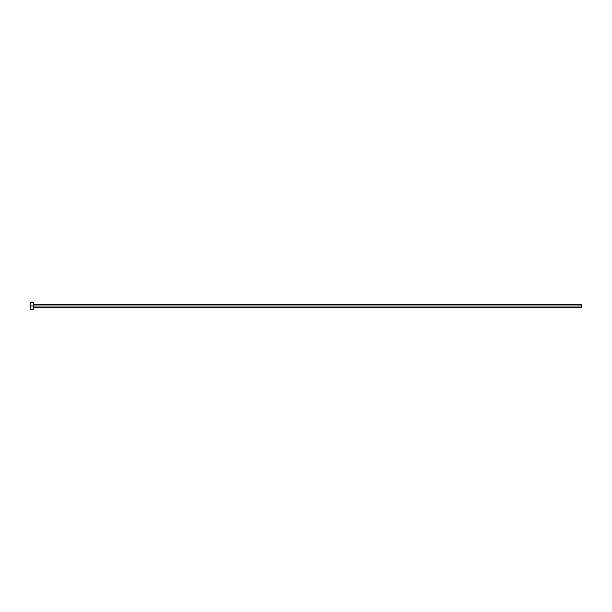 <?xml version="1.0" encoding="UTF-8"?>
<svg xmlns="http://www.w3.org/2000/svg" width="612" height="612" viewBox="0 0 612 612"><rect width="100%" height="100%" fill="white"/><g stroke="black" fill="none" stroke-linecap="round" stroke-linejoin="round"><path stroke-width="0.92" d="M30.6 309.305L30.6 302.695L30.6 306L581.4 306L581.4 307.652L581.4 306L30.6 306L30.6 309.305L33.354 309.305L33.354 302.695L33.354 309.305M581.4 306L581.4 304.348L581.4 306M33.354 307.652L581.4 307.652M30.6 302.695L33.354 302.695M33.354 304.348L581.4 304.348"/></g></svg>
